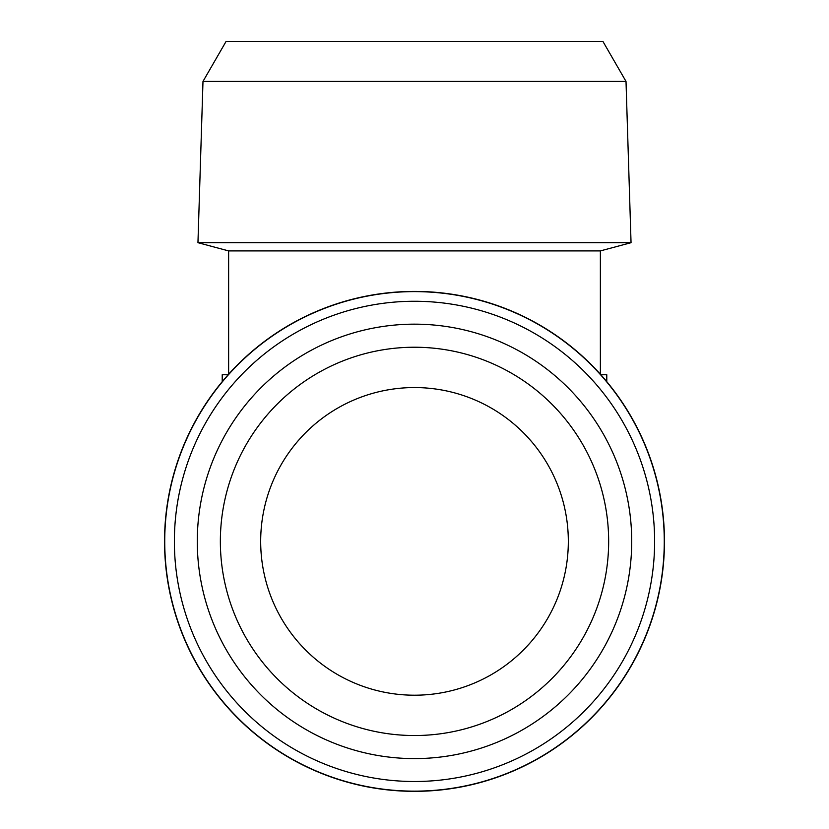 <?xml version="1.0" encoding="UTF-8"?>
<svg xmlns="http://www.w3.org/2000/svg" width="829" height="829" viewBox="0 0 829 829"><rect width="100%" height="100%" fill="white"/><g stroke="black" fill="none" stroke-linecap="round" stroke-linejoin="round"><path stroke-width="1.24" d="M202.991 81.418L226.068 41.45L602.932 41.45L626.009 81.418L202.991 81.418L197.955 242.69L631.045 242.69L626.009 81.418M631.045 242.69L600.372 250.907L228.628 250.907L197.955 242.69M260.679 541.378A153.821 153.821 0 0 0 491.41 674.599A153.821 153.821 0 0 0 491.41 408.169A153.821 153.821 0 0 0 260.679 541.378M228.182 374.739L222.213 374.739L222.213 381.661M600.818 374.739L606.787 374.739L606.787 381.661M220.359 541.378A194.141 194.141 0 0 0 511.576 709.52A194.141 194.141 0 0 0 511.576 373.247A194.141 194.141 0 0 0 220.359 541.378M197.281 541.378A217.219 217.219 0 0 0 523.109 729.499A217.219 217.219 0 0 0 523.109 353.268A217.219 217.219 0 0 0 197.281 541.378M654.62 541.378A240.12 240.12 0 0 0 294.44 333.434A240.12 240.12 0 0 0 294.44 749.333A240.12 240.12 0 0 0 654.62 541.378M664.464 541.378A249.964 249.964 0 0 0 414.5 291.414A249.964 249.964 0 0 0 164.536 541.378A249.964 249.964 0 0 0 414.5 791.343A249.964 249.964 0 0 0 664.464 541.378A249.964 249.964 0 0 0 414.5 291.414A249.964 249.964 0 0 0 164.536 541.378A249.964 249.964 0 0 0 414.5 791.343A249.964 249.964 0 0 0 664.464 541.378M164.733 541.378A249.767 249.767 0 0 1 414.5 291.611A249.767 249.767 0 0 1 664.267 541.378A249.767 249.767 0 0 1 414.5 791.146A249.767 249.767 0 0 1 164.733 541.378M228.628 250.907L228.628 374.242M600.372 250.907L600.372 374.242"/></g></svg>
